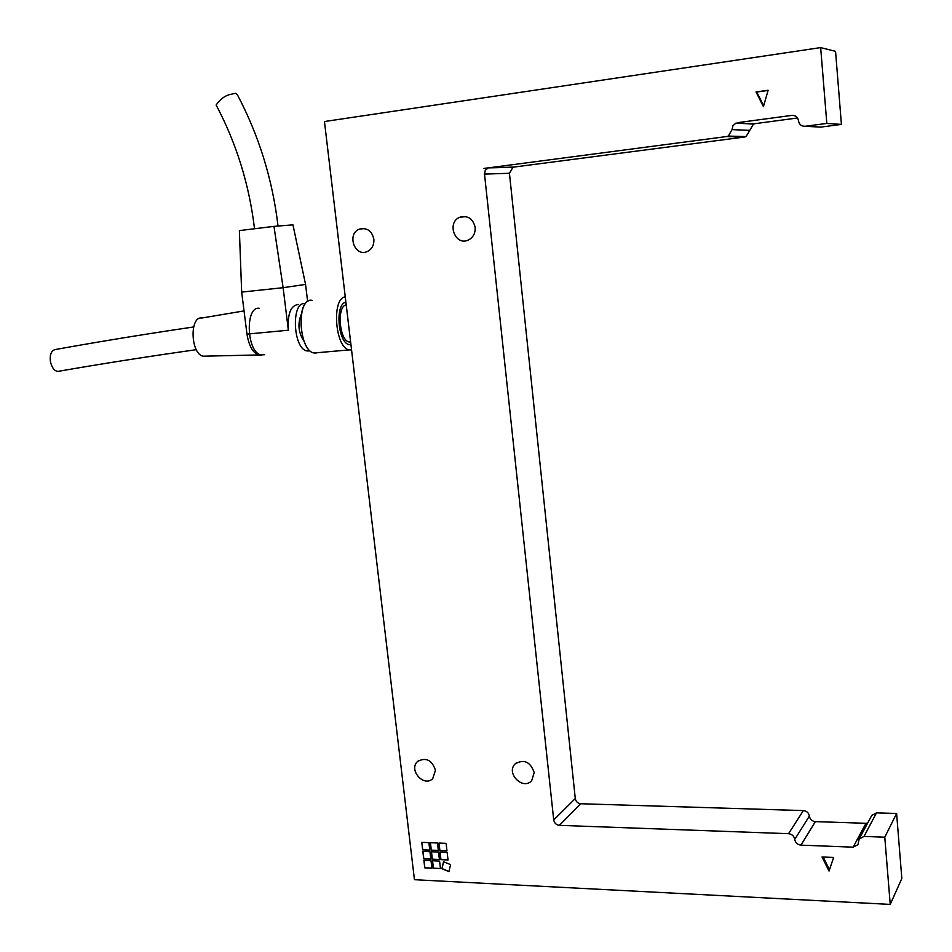 <?xml version="1.0" encoding="UTF-8"?>
<svg xmlns="http://www.w3.org/2000/svg" width="952" height="952" viewBox="0 0 952 952"><rect width="100%" height="100%" fill="white"/><g stroke="black" fill="none" stroke-linecap="round" stroke-linejoin="round"><path stroke-width="1.43" d="M867.641 823.111L865.975 823.302L853.147 847.173L857.966 844.638L859.156 838.974L863.988 836.427L884.777 837.189L890.227 904.4L414.441 879.707L324.453 121.547L820.66 47.6L826.824 123.427L805.166 126.259C801.417 126.366 799.192 124.557 798.502 120.821C797.812 117.084 795.598 115.275 791.85 115.394L794.373 115.597M890.227 904.4L901.83 878.494L896.617 813.472L876.494 812.853L871.734 815.471M853.147 847.173L800.941 845.138L815.388 821.624C811.996 821.183 809.997 819.351 809.378 816.102C808.76 812.853 806.76 811.021 803.381 810.592L580.768 803.75C577.733 803.345 575.9 801.608 575.282 798.538L509.439 173.288L512.961 167.302L513.973 167.064L744.488 137.029L746.071 136.588L753.46 124.081L754.972 123.665L735.896 123.117L732.933 125.735L732.052 129.627L728.292 136.076L726.662 136.541L483.902 168.456L488.114 167.897L485.294 170.301L484.508 174.097L553.719 819.958C554.373 823.123 556.254 824.92 559.371 825.348L788.542 833.69C792.028 834.142 794.087 836.058 794.73 839.402C795.372 842.758 797.443 844.674 800.941 845.138M737.467 122.677L791.85 115.394M447.154 852.445L448.035 859.989L440.847 859.656L439.967 852.123L447.154 852.445M437.48 843.008L438.36 850.553L431.208 850.231L430.328 842.698L437.48 843.008M431.006 860.691L431.887 868.2L424.77 867.855L423.89 860.358L431.006 860.691M438.539 852.052L439.407 859.585L432.267 859.263L431.387 851.742L438.539 852.052M429.959 851.671L430.839 859.192L423.711 858.859L422.831 851.362L429.959 851.671M439.586 861.096L440.467 868.617L433.315 868.272L432.434 860.763L439.586 861.096M446.107 843.365L446.976 850.933L439.788 850.612L438.92 843.067L446.107 843.365M428.9 842.639L429.78 850.172L422.652 849.862L421.772 842.341L428.9 842.639M450.582 864.63L448.939 871.592L441.895 868.688L443.525 861.727L450.582 864.63M768.145 90.25L763.421 106.648L756.043 91.951L768.145 90.25M822.04 856.99L833.643 857.466L829.025 871.056L822.04 856.99M475.155 227.385C475.453 233.347 473.156 237.572 468.265 240.082C454.997 246.413 446.262 222.125 460.03 217.163C468.003 215.295 473.037 218.71 475.155 227.385M534.203 772.572L531.692 780.64C522.957 790.755 505.512 773.012 515.163 763.873C524.028 758.851 530.371 761.755 534.203 772.572M435.469 770.275L432.743 778.581C423.902 787.792 408.051 769.609 417.714 761.374C426.068 757.078 431.982 760.041 435.469 770.275M373.85 239.154C374.184 245.104 371.946 249.257 367.127 251.602C354.43 257.29 346.516 233.418 359.654 229.051C367.091 227.48 371.827 230.848 373.85 239.154M815.388 821.624L865.975 823.302M797.55 117.989L754.972 123.665M513.973 167.064L488.114 167.897M501.918 167.35L499.8 167.623M896.617 813.472L884.777 837.189M805.166 126.259L820.481 127.128L841.413 124.403L835.558 51.348L820.66 47.6M440.086 852.123L440.954 859.561L448.023 859.894M430.435 842.71L431.315 850.136L438.348 850.445M424.009 860.37L424.878 867.76L431.875 868.093M431.494 851.742L432.363 859.168L439.396 859.489M422.95 851.362L423.818 858.763L430.828 859.097M432.553 860.763L433.422 868.176L440.455 868.521M439.027 843.067L439.895 850.517L446.964 850.826M421.891 842.353L422.759 849.767L429.768 850.077M443.608 861.762L442.002 868.593L448.975 871.461M768.086 90.452L756.769 92.035L763.671 105.779M756.043 91.951L756.769 92.035M823.171 857.038L829.466 869.723M841.413 124.403L826.824 123.427M346.207 304.866C336.496 306.092 339.293 340.875 349.182 341.958L350.622 341.994M345.897 302.2C334.759 303.486 337.924 343.375 349.241 344.6L350.931 344.648M345.267 296.869C331.272 298.238 335.163 348.361 349.348 349.896L351.562 349.931L349.348 349.896C335.163 348.361 331.272 298.238 345.267 296.869M316.671 352.954L314.172 352.978L316.671 352.954M312.387 300.439C296.239 295.917 298.095 351.086 314.172 352.978L349.348 349.896L314.172 352.978C299.428 351.466 295.691 301.272 310.292 300.415M301.391 314.065C297.417 323.656 298.333 332.783 304.14 341.423C298.333 332.783 297.417 323.656 301.391 314.065M309.412 350.955L307.175 350.967L309.412 350.955M305.378 303.748C290.884 300.201 292.74 349.325 307.175 350.967C292.74 349.325 290.884 300.201 305.378 303.748M259.456 308.329C244.902 305.556 246.437 352.347 261.003 354.894L264.668 354.715M244.045 310.911L201.955 317.992C189.341 315.85 190.567 354.108 203.181 356.191L206.108 356.131M193.589 326.976C145.787 334.021 99.936 341.506 56.025 349.408C51.479 350.098 49.611 354.168 50.42 361.593C51.86 367.71 54.347 370.982 57.882 371.399L59.559 371.113M307.639 301.522L305.556 284.422L283.113 287.694L288.361 330.213C287.385 313.648 290.812 305.068 298.642 304.473M288.361 330.213L246.973 334.104C248.96 346.183 253.042 353.216 259.194 355.203L261.455 355.001M278.032 226.04C272.486 179.285 258.885 135.434 237.238 94.486L235.406 93.296L229.289 94.676C224.386 96.069 219.995 99.508 216.128 105.006C236.477 143.431 249.269 184.688 254.517 228.754M246.973 334.104L241.665 292.085L239.38 230.61L273.962 226.374L283.113 287.694L241.665 292.085M305.556 284.422L292.954 224.85L273.962 226.374M863.988 836.427L876.494 812.853M794.73 839.402L809.378 816.102M803.381 810.592L788.542 833.69M559.371 825.348L580.768 803.75M575.282 798.538L553.719 819.958M484.508 174.097L509.439 173.288M749.724 130.353L732.052 129.627M726.662 136.541L744.488 137.029M486.032 168.171L484.937 168.195M871.806 815.34L859.156 838.974M735.896 123.117L753.46 124.081M746.071 136.588L728.292 136.076M512.961 167.302L488.102 167.897M359.654 229.051L364.699 228.599M417.714 761.374L419.082 760.339M515.163 763.873L516.377 762.826M460.03 217.163L466.04 216.639M349.182 341.958L350.598 341.827M203.181 356.191L258.278 354.953M57.882 371.399C102.054 363.712 148.191 356.476 196.302 349.682"/></g></svg>
